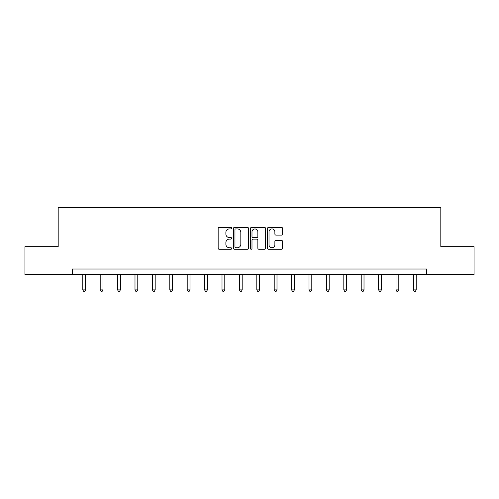 <?xml version="1.0" encoding="UTF-8"?>
<svg xmlns="http://www.w3.org/2000/svg" width="499" height="499" viewBox="0 0 499 499"><rect width="100%" height="100%" fill="white"/><g stroke="black" fill="none" stroke-linecap="round" stroke-linejoin="round"><path stroke-width="0.75" d="M231.655 228.149A0.767 0.767 0 0 0 230.887 227.382L219.254 227.382A1.098 1.098 0 0 0 218.157 228.48L218.157 248.19A1.098 1.098 0 0 0 219.254 249.282L230.887 249.282A0.767 0.767 0 0 0 231.655 248.514A0.767 0.767 0 0 0 230.887 247.747L229.378 247.747A3.505 3.505 0 0 1 225.879 244.248L225.879 242.601A3.505 3.505 0 0 1 229.378 239.102L230.887 239.102A0.767 0.767 0 0 0 231.655 238.335A0.767 0.767 0 0 0 230.887 237.568L229.378 237.568A3.505 3.505 0 0 1 225.879 234.062L225.879 232.422A3.505 3.505 0 0 1 229.378 228.916L230.887 228.916A0.767 0.767 0 0 0 231.655 228.149M281.498 235.104A1.098 1.098 0 0 0 282.596 234.006L282.596 228.48A1.098 1.098 0 0 0 281.498 227.382L268.581 227.382A1.098 1.098 0 0 0 267.483 228.48L267.483 248.19A1.098 1.098 0 0 0 268.581 249.282L281.498 249.282A1.098 1.098 0 0 0 282.596 248.19L282.596 241.51A1.098 1.098 0 0 0 281.498 240.412L275.972 240.412A1.098 1.098 0 0 0 274.874 241.51L274.874 244.822A2.932 2.932 0 0 1 271.949 247.747A2.932 2.932 0 0 1 269.017 244.822L269.017 231.848A2.932 2.932 0 0 1 271.949 228.916A2.932 2.932 0 0 1 274.874 231.848L274.874 234.006A1.098 1.098 0 0 0 275.972 235.104L281.498 235.104M72.361 274.587L24.95 274.587L24.95 246.699L58.19 246.699L58.19 207.659L440.81 207.659L440.81 246.699L474.05 246.699L474.05 274.587L426.639 274.587L426.639 269.011L72.361 269.011L72.361 274.587L426.639 274.587M248.539 228.48A1.098 1.098 0 0 0 247.448 227.382L234.524 227.382A1.098 1.098 0 0 0 233.432 228.48L233.432 248.19A1.098 1.098 0 0 0 234.524 249.282L247.448 249.282A1.098 1.098 0 0 0 248.539 248.19L248.539 228.48M251.552 227.382L264.476 227.382A1.098 1.098 0 0 1 265.568 228.48L265.568 248.19A1.098 1.098 0 0 1 264.476 249.282L258.944 249.282A1.098 1.098 0 0 1 257.852 248.19L257.852 240.194A1.098 1.098 0 0 0 256.754 239.102L253.087 239.102A1.098 1.098 0 0 0 251.989 240.194L251.989 248.514A0.767 0.767 0 0 1 251.222 249.282A0.767 0.767 0 0 1 250.461 248.514L250.461 228.48A1.098 1.098 0 0 1 251.552 227.382M235.734 228.916A0.767 0.767 0 0 0 234.967 229.683L234.967 246.986A0.767 0.767 0 0 0 235.734 247.747L237.318 247.747A3.505 3.505 0 0 0 240.824 244.248L240.824 232.422A3.505 3.505 0 0 0 237.318 228.916L235.734 228.916M257.852 231.904A2.932 2.932 0 0 0 254.92 228.972A2.932 2.932 0 0 0 251.989 231.904L251.989 236.47A1.098 1.098 0 0 0 253.087 237.568L256.754 237.568A1.098 1.098 0 0 0 257.852 236.47L257.852 231.904M82.79 274.587L82.79 289.894L85.578 289.894L85.578 274.587M85.578 289.894L84.743 291.341L83.626 291.341L82.79 289.894M100.193 274.587L100.193 289.894L102.981 289.894L102.981 274.587M102.981 289.894L102.145 291.341L101.029 291.341L100.193 289.894M117.589 274.587L117.589 289.894L120.384 289.894L120.384 274.587M120.384 289.894L119.542 291.341L118.431 291.341L117.589 289.894M134.992 274.587L134.992 289.894L137.78 289.894L137.78 274.587M137.78 289.894L136.944 291.341L135.828 291.341L134.992 289.894M152.395 274.587L152.395 289.894L155.183 289.894L155.183 274.587M155.183 289.894L154.347 291.341L153.23 291.341L152.395 289.894M169.797 274.587L169.797 289.894L172.585 289.894L172.585 274.587M172.585 289.894L171.75 291.341L170.633 291.341L169.797 289.894M187.2 274.587L187.2 289.894L189.988 289.894L189.988 274.587M189.988 289.894L189.152 291.341L188.036 291.341L187.2 289.894M204.602 274.587L204.602 289.894L207.391 289.894L207.391 274.587M207.391 289.894L206.555 291.341L205.438 291.341L204.602 289.894M222.005 274.587L222.005 289.894L224.793 289.894L224.793 274.587M224.793 289.894L223.957 291.341L222.841 291.341L222.005 289.894M239.408 274.587L239.408 289.894L242.196 289.894L242.196 274.587M242.196 289.894L241.354 291.341L240.244 291.341L239.408 289.894M256.804 274.587L256.804 289.894L259.592 289.894L259.592 274.587M259.592 289.894L258.756 291.341L257.646 291.341L256.804 289.894M274.207 274.587L274.207 289.894L276.995 289.894L276.995 274.587M276.995 289.894L276.159 291.341L275.043 291.341L274.207 289.894M291.609 274.587L291.609 289.894L294.398 289.894L294.398 274.587M294.398 289.894L293.562 291.341L292.445 291.341L291.609 289.894M309.012 274.587L309.012 289.894L311.8 289.894L311.8 274.587M311.8 289.894L310.964 291.341L309.848 291.341L309.012 289.894M326.415 274.587L326.415 289.894L329.203 289.894L329.203 274.587M329.203 289.894L328.367 291.341L327.25 291.341L326.415 289.894M343.817 274.587L343.817 289.894L346.605 289.894L346.605 274.587M346.605 289.894L345.77 291.341L344.653 291.341L343.817 289.894M361.22 274.587L361.22 289.894L364.008 289.894L364.008 274.587M364.008 289.894L363.172 291.341L362.056 291.341L361.22 289.894M378.616 274.587L378.616 289.894L381.411 289.894L381.411 274.587M381.411 289.894L380.569 291.341L379.458 291.341L378.616 289.894M396.019 274.587L396.019 289.894L398.807 289.894L398.807 274.587M398.807 289.894L397.971 291.341L396.855 291.341L396.019 289.894M413.421 274.587L413.421 289.894L416.21 289.894L416.21 274.587M416.21 289.894L415.374 291.341L414.257 291.341L413.421 289.894"/></g></svg>
